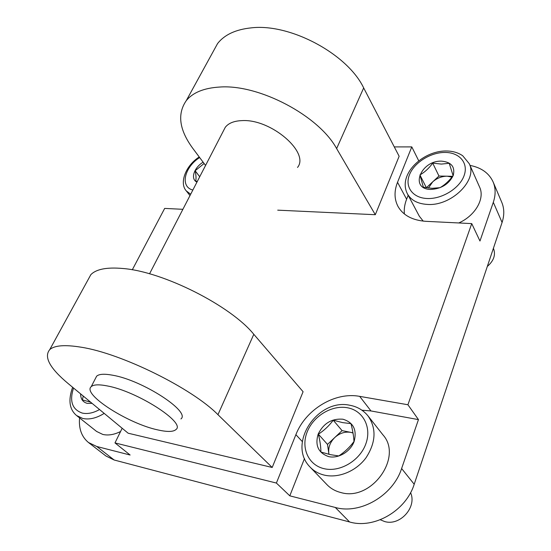 <?xml version="1.0" encoding="UTF-8"?>
<svg xmlns="http://www.w3.org/2000/svg" width="551" height="551" viewBox="0 0 551 551"><rect width="100%" height="100%" fill="white"/><g stroke="black" fill="none" stroke-linecap="round" stroke-linejoin="round"><path stroke-width="0.83" d="M359.672 396.362L370.981 410.95L418.457 419.614L407.912 404.751L359.672 396.362C334.946 391.678 305.619 409.469 295.88 434.67L302.306 441.571M370.981 410.95L361.931 410.199M122.164 428.258L114.98 442.908L276.388 483.048L289.805 495.838L304.496 458.522M276.388 483.048L295.88 434.67M128.135 433.203L68.324 383.703C49.831 368.288 43.639 356.924 49.748 349.61C54.515 345.367 64.956 344.561 81.08 347.199C121.523 353.391 192.471 388.572 217.955 414.683L272.194 467.468L128.135 433.203M87.761 280.287L90.846 274.66C96.232 269.115 106.956 267.063 123.004 268.509C163.282 271.629 230.841 305.853 253.804 334.299L303.091 391.727L272.194 467.468M205.564 165.445L192.857 148.439C179.261 129.919 177.064 113.988 186.272 100.64C192.864 92.527 203.994 87.995 219.677 87.044C259.101 84.034 318.995 115.855 336.627 148.591L375.3 214.711L277.718 210.158M212.968 51.959L217.59 43.529C224.498 34.713 235.697 29.492 251.201 27.867C290.198 23.142 347.647 54.129 363.674 87.926L399.138 156.27L375.3 214.711M407.912 404.751L471.732 223.603L425.882 221.33C412.492 220.352 403.215 215.42 398.049 206.522C394.227 199.228 394.055 191.156 397.526 182.305L411.79 146.897L394.275 146.903M471.732 223.603L479.969 241.028L493.31 202.293C495.762 194.93 495.707 188.16 493.138 181.988C489.047 173.124 481.326 167.6 469.996 165.403M157.91 429.932C128.404 423.809 81.837 394.227 91.232 386.637C93.546 384.536 98.856 384.295 107.156 385.907C137.151 391.251 185.859 422.645 176.058 429.456C173.475 431.915 167.428 432.074 157.91 429.932M297.512 167.449C309.999 152.689 271.257 118.871 242.178 120.607C234.154 120.876 228.513 123.114 225.263 127.329L223.465 130.807M180.935 418.939C190.866 411.755 142.578 380.224 112.604 375.203C104.311 373.674 98.98 374.012 96.625 376.209L95.592 378.206M79.571 417.906C78.641 428.644 81.61 436.84 88.477 442.508L96.756 446.489L130.126 455.023L114.98 442.908M88.477 442.508L105.944 456.001L114.181 460.009L349.596 521.976C374.095 529.229 406.011 510.791 414.2 484.253L502.078 222.473C504.434 215.207 504.337 208.498 501.775 202.348L493.138 181.988M182.891 209.311L164.673 208.409L132.295 269.811M289.805 495.838L335.29 507.464C360.223 514.662 393.021 495.618 401.61 468.522L418.457 419.614M397.526 182.305L406.61 199.235L408.174 195.268M406.61 199.235C404.648 204.269 403.904 209.18 404.393 213.981M411.79 146.897L418.739 160.83M199.717 176.754L195.137 170.748C196.087 175.17 196.273 178.627 195.695 181.127L197.286 181.458M204.118 163.516L195.137 170.748M196.948 182.105C190.226 179.178 193.924 167.628 203.126 162.18M83.242 396.052L82.395 399.909L90.591 402.134M120.566 431.509C114.16 434.711 108.223 435.683 102.775 434.429L96.604 431.454L76.568 415.523L82.774 418.471C89.372 419.869 96.515 418.175 104.194 413.388M92.093 403.373L87.306 403.38C82.891 402.189 80.66 399.02 80.611 393.875M353.012 433.003L350.794 432.37L352.977 432.81M328.968 454.327L327.501 444.395L318.375 434.188C320.041 440.979 320.889 446.923 320.896 452.027L330.393 454.658L338.762 455.932C344.657 452.061 349.727 447.254 353.976 441.523C353.749 436.433 352.743 430.469 350.953 423.636L342.632 422.617L333.217 420.193C329.105 425.799 324.153 430.462 318.375 434.188M327.501 444.395L342.075 430.627L333.217 420.193M342.075 430.627L350.794 432.37C345.002 431.433 339.671 433.148 334.794 437.508C330.159 442.129 328.162 447.35 328.795 453.177L329.016 454.341M410.571 492.663C417.231 507.03 400.026 526.315 384.632 521.535L380.238 519.765M368.075 415.984L382.986 434.932C403.229 457.158 371.284 501.782 340.814 492.525C335.318 491.148 330.703 488.523 326.97 484.666L310.227 467.227C314.001 471.126 318.685 473.75 324.291 475.107C338.472 478.495 356.242 471.188 366.078 457.688C375.927 442.384 376.595 428.478 368.075 415.984C363.364 410.199 357.268 406.617 349.782 405.254C317.796 398.07 286.685 443.913 310.227 467.227M328.692 456.627C318.361 452.984 314.848 445.477 318.154 434.098C323.561 423.271 331.84 418.319 342.984 419.228C353.418 422.445 357.124 429.87 354.114 441.509C350.408 451.703 338.328 458.859 328.692 456.627M451.91 177.091L447.095 176.196L452.523 176.299M426.398 187.781L419.924 174.936L423.375 187.23L432.087 188.325L440.022 187.677C444.953 184.819 449.306 180.776 453.087 175.555L449.23 163.289L441.344 164.088L432.707 163.117C429.036 168.227 424.773 172.167 419.924 174.936M426.378 187.705L438.968 176.038L432.707 163.117M438.968 176.038L447.095 176.196C441.716 176.251 436.909 178.138 432.68 181.864L428.423 188.056M493.393 248.336L493.51 248.584C495.866 254.831 493.799 260.795 487.311 266.464M423.23 221.13L419.311 216.192L407.416 193.842C411.08 200.309 417.748 203.836 427.424 204.428C451.29 206.315 477.951 180.122 469.218 163.647L462.695 155.747C458.081 152.599 452.585 151.015 446.214 150.995C422.775 150.692 397.498 174.398 407.416 193.842M469.218 163.647L479.618 187.147C485.128 198.498 475.286 215.723 458.763 222.962M430.841 189.434C409.193 189.33 420.771 160.21 441.654 161.154C451.427 162.104 455.284 166.884 453.225 175.494C448.865 184.137 441.406 188.786 430.841 189.434M253.804 334.299L217.955 414.683M363.674 87.926L336.627 148.591M96.756 446.489L114.181 460.009M335.29 507.464L349.596 521.976M401.61 468.522L414.2 484.253M493.31 202.293L502.078 222.473M190.68 194.241L186.245 190.853L189.992 195.577M192.85 190.033C179.84 186.858 184.316 167.284 199.648 157.524M99.538 409.538C93.326 413.023 87.581 414.207 82.313 413.092C72.202 409.551 69.281 401.197 73.545 388.028M347.378 407.747C362.957 410.412 372.021 427.177 365.816 443.92C359.837 460.712 339.829 472.51 324.078 468.681C308.236 465.106 300.75 447.667 307.21 431.839C313.45 415.964 331.874 404.84 347.378 407.747M444.981 152.441C459.486 152.358 468.763 163.096 464.073 175.693C459.603 188.297 442.054 199.166 427.362 198.518C412.603 198.071 404.551 186.741 409.489 174.681C414.214 162.614 430.545 152.338 444.981 152.441M49.748 349.61L90.846 274.66M186.272 100.64L217.59 43.529M149.548 273.813L225.263 127.329M91.232 386.637L96.625 376.209M199.235 156.973C185.501 165.651 179.178 183.187 186.245 190.853M72.629 387.27C68.062 400.054 69.378 409.476 76.568 415.523"/></g></svg>
